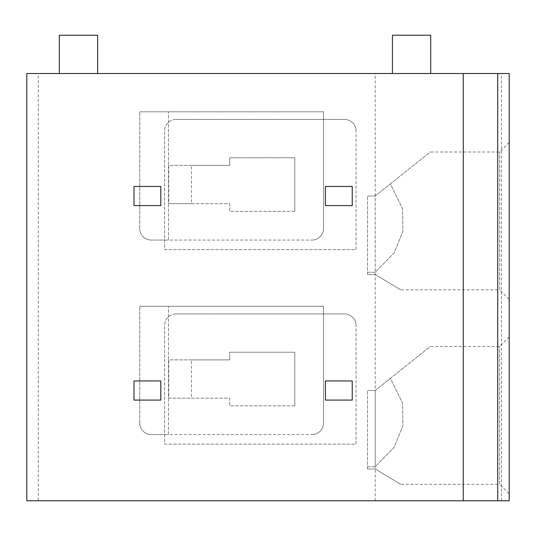 <?xml version="1.0" encoding="UTF-8"?>
<svg xmlns="http://www.w3.org/2000/svg" width="536" height="536" viewBox="0 0 536 536"><rect width="100%" height="100%" fill="white"/><g stroke="black" fill="none" stroke-linecap="round" stroke-linejoin="round"><path stroke-width="0.4" stroke-dasharray="2.68 2.01" d="M38.284 500.778L509.2 500.778L509.2 73.506L26.8 73.506L26.8 500.778L38.284 500.778L38.284 73.506M509.2 299.396L509.2 142.422L509.2 299.396L499.626 289.822L499.626 151.996L499.626 289.822L400.727 289.822L375.2 274.506L400.727 289.822M509.2 493.884L509.2 336.916L509.2 493.884L499.626 484.316L499.626 346.484L499.626 484.316L400.727 484.316L375.2 469L400.727 484.316M463.258 500.778L463.258 73.506M160.8 186.454L134 186.454L134 205.596L160.8 205.596L160.8 186.454M352.226 186.454L325.426 186.454L325.426 205.596L352.226 205.596L352.226 186.454M160.8 380.942L134 380.942L134 400.084L160.8 400.084L160.8 380.942M352.226 380.942L325.426 380.942L325.426 400.084L352.226 400.084L352.226 380.942M375.2 500.778L375.2 73.506M323.516 228.564L323.516 111.796L139.742 111.796L323.516 111.796L323.516 228.564A11.484 11.484 0 0 1 312.026 240.054A11.484 11.484 0 0 0 323.516 228.564M151.226 240.054L312.026 240.054L168.458 240.054L168.458 111.796L168.458 240.054L151.226 240.054A11.484 11.484 0 0 1 139.742 228.564A11.484 11.484 0 0 0 151.226 240.054M139.742 228.564L139.742 111.796L139.742 228.564M323.516 423.058L323.516 306.284L139.742 306.284L323.516 306.284L323.516 423.058A11.484 11.484 0 0 1 312.026 434.542A11.484 11.484 0 0 0 323.516 423.058M151.226 434.542L312.026 434.542L168.458 434.542L168.458 306.284L168.458 434.542L151.226 434.542A11.484 11.484 0 0 1 139.742 423.058A11.484 11.484 0 0 0 151.226 434.542M139.742 423.058L139.742 306.284L139.742 423.058M59.342 73.506L97.626 73.506L59.342 73.506L59.342 35.222L97.626 35.222L97.626 73.506M392.426 73.506L430.716 73.506L392.426 73.506L392.426 35.222L430.716 35.222L430.716 73.506M294.8 211.338L229.716 211.338L229.716 203.68L191.426 203.68L191.426 165.396L229.716 165.396L168.753 165.396L168.753 203.68L229.716 203.68L229.716 211.338L294.8 211.338L294.8 157.738L229.716 157.738L229.716 165.396L229.716 157.738L294.8 157.738L294.8 211.338M176.116 119.454A11.484 11.484 0 0 0 164.626 130.938A11.484 11.484 0 0 1 176.116 119.454L344.574 119.454A11.484 11.484 0 0 1 356.058 130.938A11.484 11.484 0 0 0 344.574 119.454L176.116 119.454M356.058 249.622L356.058 130.938L356.058 249.622L164.626 249.622L164.626 130.938L164.626 249.622L356.058 249.622M191.426 203.68L168.753 203.68M191.426 165.396L168.753 165.396M294.8 405.826L229.716 405.826L229.716 398.174L191.426 398.174L191.426 359.884L229.716 359.884L168.753 359.884L168.753 398.174L229.716 398.174L229.716 405.826L294.8 405.826L294.8 352.226L229.716 352.226L229.716 359.884L229.716 352.226L294.8 352.226L294.8 405.826M176.116 313.942A11.484 11.484 0 0 0 164.626 325.426A11.484 11.484 0 0 1 176.116 313.942L344.574 313.942A11.484 11.484 0 0 1 356.058 325.426A11.484 11.484 0 0 0 344.574 313.942L176.116 313.942M356.058 444.116L356.058 325.426L356.058 444.116L164.626 444.116L164.626 325.426L164.626 444.116L356.058 444.116M168.753 398.174L191.426 398.174M191.426 359.884L168.753 359.884M509.2 142.422L499.626 151.996L430.234 151.996L390.402 183.861L402.549 208.692L402.891 231.505L394.161 252.764L375.2 272.275L367.542 272.275L367.542 274.506L367.542 196.022L367.542 272.275L375.2 272.275L394.161 252.764L402.891 231.505L402.549 208.692L390.402 183.861L430.234 151.996M375.2 274.506L367.542 274.506L375.2 274.506M375.2 196.022L390.402 183.861L375.2 196.022L367.542 196.022L375.2 196.022L375.2 272.275L375.2 196.022M509.2 336.916L499.626 346.484L430.234 346.484L390.402 378.349L402.549 403.179L402.891 425.993L394.161 447.252L375.2 466.769L367.542 466.769L367.542 469L367.542 390.516L367.542 466.769L375.2 466.769L394.161 447.252L402.891 425.993L402.549 403.179L390.402 378.349L430.234 346.484M375.2 469L367.542 469L375.2 469M375.2 390.516L390.402 378.349L375.2 390.516L367.542 390.516L375.2 390.516L375.2 466.769L375.2 390.516M501.441 500.778L501.441 73.506"/><path stroke-width="0.8" d="M463.258 500.778L463.258 73.506L26.8 73.506L26.8 500.778L497.716 500.778L497.716 73.506L509.2 73.506L509.2 500.778L497.716 500.778M463.258 73.506L497.716 73.506M59.342 73.506L59.342 35.222L97.626 35.222L97.626 73.506M392.426 73.506L392.426 35.222L430.716 35.222L430.716 73.506M160.8 186.454L134 186.454L134 205.596L160.8 205.596L160.8 186.454M352.226 186.454L325.426 186.454L325.426 205.596L352.226 205.596L352.226 186.454M160.8 380.942L134 380.942L134 400.084L160.8 400.084L160.8 380.942M352.226 380.942L325.426 380.942L325.426 400.084L352.226 400.084L352.226 380.942"/></g></svg>
